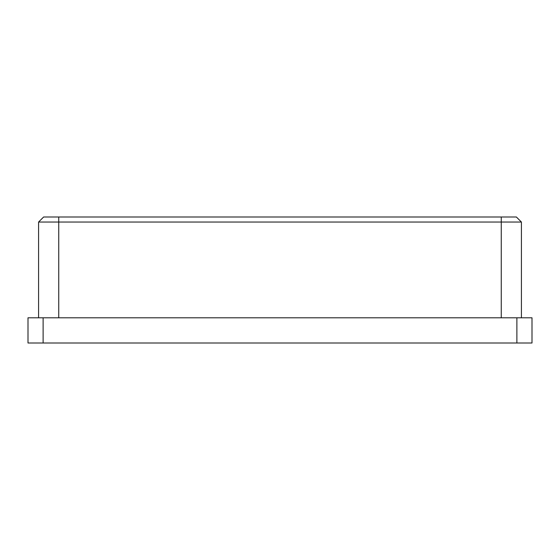 <?xml version="1.0" encoding="UTF-8"?>
<svg xmlns="http://www.w3.org/2000/svg" width="560" height="560" viewBox="0 0 560 560"><rect width="100%" height="100%" fill="white"/><g stroke="black" fill="none" stroke-linecap="round" stroke-linejoin="round"><path stroke-width="0.84" d="M532 317.8L28 317.8L28 343L43.12 343L43.12 317.8L516.88 317.8L516.88 343L28 343L28 317.8L43.12 317.8L43.12 343L532 343L532 317.8L516.88 317.8L516.88 343L532 343L532 317.8M43.624 217L516.376 217L521.416 222.04L501.256 222.04L501.256 317.8L501.256 222.04L521.416 222.04L516.376 217L501.256 217L501.256 222.04L501.256 217L43.624 217L38.584 222.04L38.584 317.8L38.584 222.04L43.624 217M58.744 317.8L58.744 222.04L501.256 222.04L38.584 222.04L58.744 222.04L58.744 217L58.744 317.8M521.416 317.8L521.416 222.04L521.416 317.8"/></g></svg>
